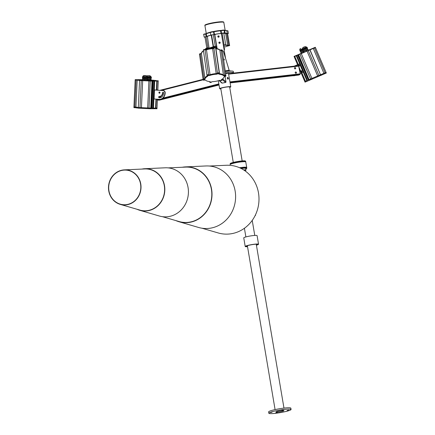 <?xml version="1.0" encoding="UTF-8"?>
<svg xmlns="http://www.w3.org/2000/svg" width="435" height="435" viewBox="0 0 435 435"><rect width="100%" height="100%" fill="white"/><g stroke="black" fill="none" stroke-linecap="round" stroke-linejoin="round"><path stroke-width="0.65" d="M256.416 245.193A6.759 0.783 170.4 0 0 258.542 244.242L257.085 235.634A6.759 0.783 170.4 0 0 252.545 235.65A6.759 0.783 170.4 0 0 243.752 237.885L245.209 246.498A6.759 0.783 170.4 0 0 247.531 246.694M258.542 244.242A6.759 0.783 170.4 0 0 253.996 244.263A6.759 0.783 170.4 0 0 245.209 246.498M256.394 245.046A5.862 0.68 170.4 0 0 257.656 244.388A5.862 0.68 170.4 0 0 253.714 244.41A5.862 0.68 170.4 0 0 246.101 246.346A5.862 0.68 170.4 0 0 247.504 246.547M243.6 169.884A6.759 0.783 -9.6 0 1 245.998 170.08A6.759 0.783 -9.6 0 1 245.492 170.482A6.759 0.783 -9.6 0 1 244.861 170.727M245.286 170.509A6.536 0.756 -9.6 0 1 244.818 170.694A6.536 0.756 -9.6 0 0 245.775 170.112A6.536 0.756 -9.6 0 1 245.286 170.509M243.649 169.916A6.536 0.756 -9.6 0 1 245.775 170.112A6.536 0.756 -9.6 0 0 243.649 169.916M255.171 215.483L255.53 215.407L255.301 215.216M255.53 215.407L255.448 214.912M240.691 168.258A7.89 0.913 -9.6 0 1 245.737 167.85A7.89 0.913 -9.6 0 1 246.814 168.122L245.77 161.945A7.89 0.913 170.4 0 0 245.693 161.847A7.89 0.913 170.4 0 0 244.693 161.668A7.89 0.913 170.4 0 0 236.308 162.636A7.89 0.913 170.4 0 0 230.245 164.463A7.89 0.913 170.4 0 0 230.213 164.577L230.099 163.913A7.89 0.913 170.4 0 1 230.137 163.799A7.89 0.913 170.4 0 1 234.166 162.402A7.89 0.913 170.4 0 1 245.585 161.184A7.89 0.913 170.4 0 1 245.655 161.282L246.699 167.459A7.89 0.913 -9.6 0 1 246.667 167.573M245.808 168.943A7.661 0.886 170.4 0 0 246.591 168.492A7.661 0.886 170.4 0 0 245.585 168.117A7.661 0.886 170.4 0 0 241.088 168.454M245.786 168.818A7.21 0.837 170.4 0 0 246.183 168.459A7.21 0.837 170.4 0 0 245.199 168.209A7.21 0.837 170.4 0 0 241.175 168.497M246.814 168.122A7.89 0.913 -9.6 0 1 246.775 168.236L246.591 168.492M227.646 79.034L227.282 77.686M227.217 78.295L227.657 77.332L228.489 78.246L228.163 79.175L227.217 78.295M229.664 87.054A4.508 0.522 170.4 0 0 229.664 87.022A4.508 0.522 170.4 0 0 225.281 87.234A4.508 0.522 170.4 0 0 220.779 88.484A4.508 0.522 170.4 0 0 220.779 88.522L233.274 162.418M229.729 87.408A5.633 0.652 170.4 0 0 230.773 86.875A5.633 0.652 170.4 0 0 230.778 86.831A5.633 0.652 170.4 0 0 225.297 87.098A5.633 0.652 170.4 0 0 219.67 88.664A5.633 0.652 170.4 0 0 219.664 88.713A5.633 0.652 170.4 0 0 220.844 88.909M228.533 73.635A5.633 0.652 170.4 0 0 228.538 73.586A5.633 0.652 170.4 0 0 225.591 73.51M231.937 73.14L232.491 73.107L231.937 73.14M228.625 72.678L229.18 72.645L228.625 72.678M233.209 73.134A10.706 1.24 170.4 0 0 233.535 72.743A10.706 1.24 170.4 0 0 225.504 72.884M233.535 72.743L233.312 71.416A10.706 1.24 170.4 0 0 225.314 71.557M219.044 80.513L221.736 82.965A0.566 0.56 -47.7 0 0 222.209 83.101L225.52 82.503A0.566 0.56 -47.7 0 0 225.982 81.851L225.053 76.381M160.433 97.636A0.723 0.587 89.7 0 1 160.586 96.304M160.526 96.293A0.723 0.587 89.7 0 1 160.917 97.456M160.254 97.685A0.723 0.587 89.7 0 1 160.162 96.385M159.672 93.21A0.723 0.587 89.7 0 1 159.667 91.975M159.64 100.093A0.566 0.321 -104.3 0 1 159.553 100.115L157.579 100.126A0.566 0.321 -104.3 0 1 157.155 99.577L157.089 99.196M295.175 72.721A0.723 0.652 66.3 0 0 296.474 72.569A0.723 0.652 66.3 0 0 295.175 72.721M295.447 72.031A0.723 0.652 -113.7 0 1 296.023 73.336M294.424 68.306A0.723 0.652 66.3 0 0 295.729 68.159A0.723 0.652 66.3 0 0 294.424 68.306M294.702 67.615A0.723 0.652 -113.7 0 1 295.273 68.926M298.579 65.647L228.549 73.667L298.579 65.647L300.177 73.836L300.047 74.483L298.644 75.081M228.598 73.955L229.974 82.084M283.549 409.629L281.896 410.042L283.549 409.629M272.076 412.152L270.423 412.57L272.076 412.152M288.693 410.134L287.035 410.553L288.693 410.134M277.22 412.663L275.562 413.076L277.22 412.663M281.374 410.673A4.056 0.468 -9.6 0 1 283.952 410.678A4.056 0.468 -9.6 0 1 278.525 412.037A4.056 0.468 -9.6 0 1 275.953 412.032A4.056 0.468 -9.6 0 1 281.374 410.673M268.841 413.234L268.618 411.907A11.266 1.305 -9.6 0 1 283.685 408.133A11.266 1.305 -9.6 0 1 290.841 408.15L291.064 409.471A11.266 1.305 -9.6 0 1 275.997 413.25A11.266 1.305 -9.6 0 1 268.841 413.234A11.266 1.305 -9.6 0 1 283.908 409.455A11.266 1.305 -9.6 0 1 291.064 409.471M230.137 163.799L230.316 163.544A7.661 0.886 -9.6 0 1 234.237 162.184A7.661 0.886 -9.6 0 1 245.329 161.004L245.585 161.184M239.582 167.741A7.89 0.913 -9.6 0 1 246.699 167.459M298.883 65.647A0.674 0.294 -113.1 0 0 299.416 66.147A0.674 0.294 -113.1 0 0 299.421 65.408A0.674 0.294 -113.1 0 0 298.888 64.907A0.674 0.294 -113.1 0 0 298.883 65.647M299.258 65.484A0.674 0.294 -113.1 0 0 299.53 65.897A0.674 0.294 -113.1 0 1 299.258 65.484A0.674 0.294 -113.1 0 1 299.149 65A0.674 0.294 -113.1 0 0 299.258 65.484M301.368 71.443A0.674 0.294 -113.1 0 0 301.901 71.949A0.674 0.294 -113.1 0 0 301.901 71.21A0.674 0.294 -113.1 0 0 301.368 70.704A0.674 0.294 -113.1 0 0 301.368 71.443M301.743 71.286A0.674 0.294 -113.1 0 0 302.015 71.699A0.674 0.294 -113.1 0 1 301.743 71.286A0.674 0.294 -113.1 0 1 301.634 70.802A0.674 0.294 -113.1 0 0 301.743 71.286M303.151 72.139L300.112 73.455L303.527 71.982L303.151 72.139L299.601 63.853L294.288 66.136M293.538 75.668A6.759 6.095 66.3 0 0 295.262 75.472M293.038 75.723A6.759 6.095 66.3 0 0 295.381 75.456M303.527 71.982L299.976 63.695L299.601 63.853M298.274 64.434L294.778 56.376L314.581 47.91M294.114 56.36L310.008 49.829L320.508 74.755L325.701 72.563M298.579 54.723L309.035 79.665L320.388 74.804M307.235 80.448L305.424 81.236L307.235 80.448M294.027 56.392L294.147 56.664L294.783 56.387L294.147 56.664L298.008 65.712M301.15 73.015L304.794 81.524L306.686 80.709L306.952 81.329L326.337 73.026L306.952 81.329M309.116 79.627L318.898 75.434L308.246 50.574L307.012 51.107L317.931 76.593M308.132 50.308L314.336 47.687L314.451 47.953L313.276 48.454L324.189 73.939M314.336 47.687L315.31 47.274L315.424 47.54L314.451 47.953L325.103 72.814L320.66 74.689L320.927 75.315M305.479 81.965L306.343 81.595L305.479 81.965M309.72 80.105L310.585 79.735L309.72 80.105M319.529 75.902L320.399 75.532L319.529 75.902M325.097 73.553L325.967 73.183L325.097 73.553M320.856 75.413L321.726 75.043L320.856 75.413M311.047 79.621L311.911 79.252L311.047 79.621M319.165 76.06L318.898 75.434L320.503 74.749L320.769 75.369M304.875 81.486L306.68 80.703M325.369 73.439L325.103 72.814L326.071 72.4L326.337 73.026M309.742 49.617L309.736 49.943M298.356 54.5L298.388 54.805L301.259 53.576L307.012 51.107L306.898 50.841M309.894 49.563L310.008 49.829L313.276 48.454L313.162 48.187M301.112 52.63L300.618 51.988L307.572 48.986L307.257 48.258L302.537 50.286L302.271 49.666L307.262 47.518L307.262 48.263M300.803 51.912L307.572 48.986M302.537 50.286L305.566 48.976L305.299 48.35M305.566 48.976L307.529 48.138M303.065 50.047L302.798 49.427M306.447 51.031L306.186 50.422L308.149 49.59L308.404 50.188M303.945 52.102L303.69 51.499L306.186 50.422M303.412 52.33L303.157 51.738L303.69 51.499M300.226 51.292L302.809 50.177L300.226 51.292L299.96 50.672L302.271 49.672M302.477 50.324L302.211 49.699M303.347 52.358L303.157 51.743M301.096 53.326L300.846 52.744L303.097 51.77M159.601 97.777A5.182 4.209 89.7 0 1 159.471 97.766A0.674 0.549 89.7 0 1 159.417 96.429M158.693 97.054A0.674 0.549 89.7 0 1 159.27 96.418A3.833 3.11 -90.3 0 0 159.466 96.429A3.833 3.11 -90.3 0 0 162.554 92.818A0.674 0.549 89.7 0 1 163.647 92.9A5.182 4.209 89.7 0 1 159.471 97.777A5.182 4.209 89.7 0 1 159.21 97.772A0.674 0.549 89.7 0 1 158.693 97.054M159.58 93.253A0.674 0.549 89.7 0 1 159.574 91.937M159.993 92.633A0.674 0.549 89.7 0 1 158.9 92.557A0.674 0.549 89.7 0 1 159.993 92.633M165.191 92.987L164.925 92.987A6.759 5.486 89.7 0 1 159.476 99.354A6.759 5.486 89.7 0 1 159.139 99.343L154.072 98.979L154.479 89.98L163.468 90.605A2.251 1.827 89.7 0 1 165.191 92.987A6.759 5.486 89.7 0 1 159.743 99.354A6.759 5.486 89.7 0 1 159.612 99.354M157.149 90.154L163.468 90.605M159.596 96.423A3.833 3.11 -90.3 0 0 159.727 96.423A3.833 3.11 -90.3 0 0 162.815 92.818A0.674 0.549 89.7 0 1 163.228 92.198M164.925 92.987A2.251 1.827 -90.3 0 0 163.201 90.605M154.479 89.98L157.16 89.953M203.634 50.444A0.903 0.332 -8.2 0 1 203.384 50.259A0.903 0.332 -8.2 0 1 203.961 49.856A0.903 0.332 -8.2 0 1 204.977 49.835A0.903 0.332 -8.2 0 1 205.026 49.856A1.126 0.413 171.8 0 0 205.092 49.884A1.126 0.413 171.8 0 0 206.484 49.818A9.581 3.523 -8.2 0 1 212.633 48.709A1.126 0.413 171.8 0 0 213.009 48.666A1.126 0.413 171.8 0 0 213.911 48.258A1.126 0.413 -8.2 0 1 212.633 48.709L216.206 73.602A1.126 0.413 171.8 0 0 216.576 73.564A1.126 0.413 171.8 0 0 217.484 73.151A1.126 0.413 -8.2 0 1 216.206 73.602L216.293 74.227A1.126 0.413 171.8 0 0 216.663 74.184A1.126 0.413 171.8 0 0 217.571 73.771A0.903 0.332 -8.2 0 1 218.533 73.412A0.903 0.332 -8.2 0 1 219.322 73.629A0.903 0.332 -8.2 0 1 219.229 73.814A1.126 0.413 171.8 0 0 219.109 74.037A1.126 0.413 171.8 0 0 219.626 74.303A9.581 3.523 -8.2 0 1 223.503 75.647A1.126 0.413 171.8 0 0 224.726 75.772A1.126 0.413 171.8 0 0 224.83 75.75A0.903 0.332 -8.2 0 1 224.911 75.733A0.903 0.332 -8.2 0 1 225.939 75.918A0.903 0.332 -8.2 0 1 225.178 76.364A0.903 0.332 -8.2 0 1 225.096 76.375A1.126 0.413 171.8 0 0 224.041 76.908A9.581 3.523 -8.2 0 1 221.763 79.36A1.126 0.413 171.8 0 0 221.497 79.687A1.126 0.413 171.8 0 0 221.812 79.915A0.903 0.332 -8.2 0 1 222.057 80.1A0.903 0.332 -8.2 0 1 221.301 80.54A0.903 0.332 -8.2 0 1 220.42 80.502A1.126 0.413 171.8 0 0 218.963 80.54A9.581 3.523 -8.2 0 1 215.967 81.28A9.581 3.523 -8.2 0 1 212.813 81.649A1.126 0.413 171.8 0 0 211.53 82.101A0.903 0.332 -8.2 0 1 210.806 82.432A0.903 0.332 -8.2 0 1 209.779 82.242A0.903 0.332 -8.2 0 1 209.877 82.063A1.126 0.413 171.8 0 0 209.996 81.834A1.126 0.413 171.8 0 0 209.474 81.568A9.581 3.523 -8.2 0 1 205.597 80.225A1.126 0.413 171.8 0 0 204.276 80.122A0.903 0.332 -8.2 0 1 204.189 80.138A0.903 0.332 -8.2 0 1 203.167 79.953A0.903 0.332 -8.2 0 1 203.923 79.513A0.903 0.332 -8.2 0 1 204.01 79.496A1.126 0.413 171.8 0 0 204.113 79.48A1.126 0.413 171.8 0 0 205.064 78.969A9.581 3.523 -8.2 0 1 207.337 76.516A1.126 0.413 171.8 0 0 207.604 76.19A1.126 0.413 171.8 0 0 207.294 75.962A0.903 0.332 -8.2 0 1 207.044 75.777A0.903 0.332 -8.2 0 1 207.658 75.364A0.903 0.332 -8.2 0 1 208.686 75.375A1.126 0.413 171.8 0 0 209.79 75.424A1.126 0.413 171.8 0 0 210.138 75.337A9.581 3.523 -8.2 0 1 216.293 74.227M207.207 75.337A0.903 0.332 -8.2 0 1 207.147 75.32A0.903 0.332 -8.2 0 1 206.957 75.152A0.903 0.332 -8.2 0 1 207.533 74.749A0.903 0.332 -8.2 0 1 208.544 74.733A0.903 0.332 -8.2 0 1 208.593 74.749A1.126 0.413 171.8 0 0 208.659 74.776A1.126 0.413 171.8 0 0 210.051 74.711A9.581 3.523 -8.2 0 1 216.206 73.602A9.581 3.523 -8.2 0 0 210.051 74.711L210.138 75.337M203.466 50.83A9.581 3.523 -8.2 0 0 201.367 53.179A1.126 0.413 171.8 0 1 200.421 53.695A1.126 0.413 171.8 0 1 200.312 53.712A0.903 0.332 -8.2 0 0 200.23 53.728A0.903 0.332 -8.2 0 0 199.469 54.168L199.507 54.44A0.903 0.332 -8.2 0 1 200.35 53.983A1.126 0.413 171.8 0 0 201.405 53.451A9.581 3.523 -8.2 0 1 203.509 51.102A9.581 3.523 -8.2 0 0 201.405 53.451L204.977 78.344A9.581 3.523 -8.2 0 1 207.196 75.924A9.581 3.523 -8.2 0 0 204.977 78.344L205.064 78.969M203.27 79.496A0.903 0.332 -8.2 0 1 203.074 79.333A0.903 0.332 -8.2 0 1 203.923 78.876A1.126 0.413 171.8 0 0 204.977 78.344A1.126 0.413 171.8 0 1 204.026 78.86A1.126 0.413 171.8 0 1 203.923 78.876L204.01 79.496M209.692 81.622A0.903 0.332 -8.2 0 1 209.692 81.611A0.903 0.332 -8.2 0 1 209.692 81.611L209.779 82.242M221.937 79.257L221.97 79.474A0.903 0.332 -8.2 0 0 221.817 79.328A0.903 0.332 -8.2 0 1 221.97 79.474L222.057 80.1M215.716 48.481A1.126 0.413 171.8 0 0 215.929 48.519L215.967 48.791A1.126 0.413 171.8 0 1 215.755 48.753A1.126 0.413 171.8 0 0 215.967 48.791A9.581 3.523 -8.2 0 1 219.849 50.134A1.126 0.413 171.8 0 0 221.067 50.253A1.126 0.413 171.8 0 0 221.17 50.237L224.737 75.13A1.126 0.413 -8.2 0 1 223.595 75.124A1.126 0.413 -8.2 0 1 223.416 75.027A1.126 0.413 171.8 0 0 224.634 75.152A1.126 0.413 171.8 0 0 224.737 75.13A0.903 0.332 -8.2 0 1 225.847 75.298L225.939 75.918M215.929 48.519A9.581 3.523 -8.2 0 1 219.811 49.862A1.126 0.413 171.8 0 0 221.029 49.987A1.126 0.413 171.8 0 0 221.132 49.965L221.17 50.237A1.126 0.413 -8.2 0 1 220.028 50.232A1.126 0.413 -8.2 0 1 219.849 50.134L223.503 75.647M219.811 49.862L219.849 50.134A9.581 3.523 -8.2 0 0 215.967 48.791L219.539 73.684A1.126 0.413 171.8 0 1 219.322 73.645A1.126 0.413 171.8 0 0 219.539 73.684A9.581 3.523 -8.2 0 1 223.416 75.027A9.581 3.523 -8.2 0 0 219.539 73.684L219.626 74.303M204.988 49.585L205.026 49.856A0.903 0.332 -8.2 0 0 204.004 49.846A0.903 0.332 -8.2 0 0 203.384 50.259L203.346 49.992A0.903 0.332 -8.2 0 1 203.961 49.579A0.903 0.332 -8.2 0 1 204.988 49.585A1.126 0.413 171.8 0 0 206.092 49.633A1.126 0.413 171.8 0 0 206.446 49.547A9.581 3.523 -8.2 0 1 212.595 48.443A1.126 0.413 171.8 0 0 212.965 48.399A1.126 0.413 171.8 0 0 213.873 47.986L217.484 73.151A0.903 0.332 -8.2 0 1 218.441 72.792A0.903 0.332 -8.2 0 1 219.235 73.009A0.903 0.332 -8.2 0 1 219.137 73.189M213.873 47.986A0.903 0.332 -8.2 0 1 214.836 47.627A0.903 0.332 -8.2 0 1 215.624 47.845L215.668 48.116A0.903 0.332 -8.2 0 0 214.874 47.899A0.903 0.332 -8.2 0 0 213.911 48.258A0.903 0.332 -8.2 0 1 214.874 47.899A0.903 0.332 -8.2 0 1 215.668 48.116A0.903 0.332 -8.2 0 1 215.57 48.296M221.132 49.965A0.903 0.332 -8.2 0 1 221.214 49.949A0.903 0.332 -8.2 0 1 222.242 50.134L222.28 50.406A0.903 0.332 -8.2 0 0 221.252 50.221A0.903 0.332 -8.2 0 0 221.17 50.237A0.903 0.332 -8.2 0 1 222.28 50.406A0.903 0.332 -8.2 0 1 221.518 50.846A0.903 0.332 -8.2 0 1 221.437 50.862M218.191 80.774L217.446 80.964M214.112 81.541L214.444 81.508M221.241 80.399L220.675 80.296L221.66 80.154L221.241 80.399M210.747 82.286L210.181 82.188L210.6 81.943L211.165 82.046L210.747 82.286M204.129 79.996L203.569 79.899L203.982 79.654L204.548 79.757L204.129 79.996M208.012 75.82L207.446 75.717L207.865 75.472L208.43 75.576L208.012 75.82M218.506 73.934L217.94 73.83L218.359 73.586L218.919 73.689L218.506 73.934M225.118 76.223L224.552 76.12L224.971 75.875L225.537 75.978L225.118 76.223M203.384 50.259L206.957 75.152A0.903 0.332 -8.2 0 1 207.571 74.744A0.903 0.332 -8.2 0 1 208.593 74.749A1.126 0.413 171.8 0 0 209.697 74.798A1.126 0.413 171.8 0 0 210.051 74.711L206.484 49.818A9.581 3.523 -8.2 0 1 212.633 48.709L212.595 48.443M200.312 53.712L200.35 53.983A0.903 0.332 -8.2 0 0 200.269 53.994A0.903 0.332 -8.2 0 0 199.507 54.44L203.074 79.333A0.903 0.332 -8.2 0 1 203.836 78.887A0.903 0.332 -8.2 0 1 203.923 78.876L200.35 53.983A1.126 0.413 171.8 0 0 200.459 53.967A1.126 0.413 171.8 0 0 201.405 53.451L201.367 53.179M224.83 75.75L224.737 75.13A0.903 0.332 -8.2 0 1 224.824 75.114A0.903 0.332 -8.2 0 1 225.847 75.298L222.28 50.406M217.571 73.771L217.484 73.151A0.903 0.332 -8.2 0 1 218.441 72.792A0.903 0.332 -8.2 0 1 219.235 73.009L219.322 73.629M208.686 75.375L205.026 49.856A1.126 0.413 171.8 0 0 206.13 49.905A1.126 0.413 171.8 0 0 206.484 49.818L206.446 49.547M207.783 49.166L208.403 49.019M205.141 49.639L207.751 48.91M213.362 48.296L213.297 47.872L213.955 47.904M215.646 47.986L216.016 48.53M215.95 48.524L215.874 47.997M211.66 48.508L213.297 47.872M142.359 79.681L141.217 79.681A9.581 0.348 2.6 0 0 137.552 79.697L135.176 79.648L137.188 79.812A9.581 0.348 2.6 0 0 139.76 80.138L142.691 80.344A9.581 0.348 2.6 0 0 148.928 80.654L152.217 80.752L152.207 81.046A9.581 0.348 2.6 0 0 152.674 81.051L155.686 81.04A9.581 0.348 2.6 0 0 155.871 81.024L157.171 81.057L155.871 81.068M139.776 80.486L142.675 80.638A9.581 0.348 2.6 0 0 148.917 80.948L151.875 81.084M138.542 107.483L141.44 107.635A9.581 0.348 2.6 0 0 147.677 107.945L150.641 108.081M150.254 80.741L149.004 108.032L147.677 107.945L147.65 108.619L150.727 108.777L150.76 108.103L149.004 108.032L148.971 108.706M152.005 80.812L151.826 81.117L148.917 80.948L147.677 107.945A9.581 0.348 2.6 0 1 141.44 107.635L141.408 108.315A9.581 0.348 2.6 0 0 147.65 108.619M135.176 79.648L133.926 106.939L135.938 107.102A9.581 0.348 2.6 0 0 138.319 107.412A9.581 0.348 2.6 0 1 135.938 107.102L135.905 107.777A9.581 0.348 2.6 0 0 138.292 108.087M136.073 79.725L136.057 80.013L135.165 79.942L137.172 80.105A9.581 0.348 2.6 0 0 139.553 80.41A9.581 0.348 2.6 0 1 137.172 80.105L135.938 107.102L134.823 107.015L134.79 107.69L135.905 107.777M152.217 80.752A9.581 0.348 2.6 0 0 154.479 80.774A9.581 0.348 2.6 0 0 155.888 80.736L155.871 81.024A9.581 0.348 2.6 0 1 154.468 81.068A9.581 0.348 2.6 0 1 152.207 81.046L150.972 108.043A9.581 0.348 2.6 0 0 151.434 108.049L155.61 108.136M156.339 99.142L155.931 108.054L155.654 108.043L157.008 108.076L156.116 108M155.888 80.736L158.166 81.057M155.904 108.734L155.931 108.054L157.008 108.076L156.981 108.75L154.604 108.701A9.581 0.348 2.6 0 1 153.202 108.739A9.581 0.348 2.6 0 1 150.94 108.717L150.727 108.717M139.564 80.203L138.319 107.494L141.44 107.635L142.675 80.638A9.581 0.348 2.6 0 0 148.917 80.948L148.928 80.654M138.319 107.494L138.286 108.168L141.408 108.315M134.79 107.69L133.898 107.614L133.926 106.939L134.823 107.015L136.057 80.013L137.172 80.105L137.188 79.812M151.51 80.801L150.613 80.747L151.51 80.801M157.758 80.769L156.861 80.72L157.758 80.769M153.37 80.214L152.473 80.165L153.37 80.214M136.481 79.719L135.584 79.665L136.481 79.719M140.869 80.274L139.972 80.219L140.869 80.274M157.182 80.763L156.247 80.622A9.581 0.348 2.6 0 0 153.675 80.296L151.266 80.111M156.763 89.925L157.171 81.057L158.248 81.073L157.829 90.203M139.553 80.497L142.675 80.638L142.691 80.344M148.188 75.728L150.184 75.772L148.188 75.728M150.842 78.882L150.809 79.632L147.128 79.523M147.46 76.625L151.146 76.718L151.114 77.392L147.432 77.299L151.114 77.376M147.367 78.762L151.048 78.855L151.081 78.11M147.519 77.985L151.358 78.115L151.385 77.441M149.178 78.082L149.205 77.408M147.416 80.236L151.255 80.366L151.282 79.692L150.809 79.572M149.075 80.334L149.107 79.659L151.282 79.692M147.128 79.54L149.107 79.659M146.492 75.793L143.664 75.657L146.492 75.793M147.106 79.638L142.707 79.436M147.411 77.397L142.588 77.191L143.311 75.674C145.23 75.309 146.611 75.663 147.46 76.734L142.62 76.511M142.539 78.643L147.345 78.882L147.432 77.359M147.122 79.648L147.16 78.898M142.593 77.136L147.421 77.463M144.882 77.397L144.85 78.072L142.441 77.908L142.473 77.229M144.85 78.072L147.389 78.142L147.547 77.365M142.691 79.387L147.128 79.594M144.779 79.648L144.746 80.323L142.337 80.154L142.37 79.48M144.746 80.323L147.286 80.388L147.443 79.616M147.286 80.388L147.318 79.714M223.508 58.997A0.674 0.663 -133.4 0 1 224.025 60.122M222.345 50.841A1.126 1.104 -133.4 0 1 223.508 51.651L229.136 70.252L225.21 70.834M223.503 58.937A0.674 0.663 -133.4 0 1 223.818 60.237A6.987 6.84 -133.4 0 1 223.693 60.275M229.223 70.753L231.284 71.041M229.136 70.252L229.185 71.133M219.648 43.37A0.674 0.663 46.6 0 0 220.132 42.418A0.674 0.663 46.6 0 0 219.071 42.217A0.674 0.663 46.6 0 0 219.648 43.37M219.969 43.228A0.674 0.663 46.6 0 0 219.36 42.108A0.674 0.663 46.6 0 0 219.039 42.249A0.674 0.663 46.6 0 1 220.132 42.673A0.674 0.663 46.6 0 1 219.969 43.228M218.604 37.193A0.674 0.663 46.6 0 0 219.088 36.241A0.674 0.663 46.6 0 0 218.027 36.04A0.674 0.663 46.6 0 0 218.604 37.193M218.925 37.051A0.674 0.663 46.6 0 0 218.316 35.931A0.674 0.663 46.6 0 0 217.995 36.072A0.674 0.663 46.6 0 1 219.082 36.496A0.674 0.663 46.6 0 1 218.925 37.051M225.596 58.556L221.529 34.495A1.126 1.104 46.6 0 0 220.24 33.555L215.847 34.207A1.126 1.104 46.6 0 0 214.933 35.474L217.174 48.72M214.933 35.474L217.098 48.698A2.425 0.283 170.4 0 0 217.065 48.693M214.868 35.534A1.126 1.104 -133.4 0 1 215.227 34.523M219.757 43.348L218.914 42.456M218.713 37.165L217.87 36.274M211.367 47.676A9.581 1.109 170.4 0 0 209.404 48.388L209.355 48.1A9.581 1.109 170.4 0 1 212.041 47.181A9.581 1.109 170.4 0 0 210.883 47.518A9.581 1.109 170.4 0 0 209.355 48.1L209.094 48.193L207.37 36.366M216.712 46.436A9.581 1.109 170.4 0 0 216.592 46.458L215.325 46.578L215.276 46.289L216.543 46.17A9.581 1.109 170.4 0 1 216.663 46.148A9.581 1.109 170.4 0 0 216.543 46.17L213.623 46.643M225.493 44.881L223.334 45.164L224.112 44.979L222.133 33.256M223.715 47.301A9.581 1.109 170.4 0 0 227.206 46.175L229.631 45.577L229.582 45.294L227.695 45.376A9.581 1.109 170.4 0 0 225.792 45.061L223.378 45.452M213.558 46.784L211.54 34.86M227.63 33.756L228.38 33.462L226.494 33.544A10.369 1.202 170.4 0 0 226.483 33.522L227.228 33.316L224.194 33.207A10.369 1.202 170.4 0 0 224.058 33.207L224.052 33.158M223.775 33.114L220.735 33.544A9.69 1.12 170.4 0 0 220.599 33.56M215.526 34.283A9.69 1.12 170.4 0 0 214.547 34.463L211.562 34.969M211.579 35.061L211.187 35.181A9.69 1.12 170.4 0 0 207.272 36.415L204.961 37.051M227.614 33.647L225.83 33.658A9.69 1.12 170.4 0 0 225.787 33.598L225.972 33.359M224.058 33.207L224.542 32.929L223.128 32.973L221.051 33.424A10.369 1.202 170.4 0 0 217.821 33.832A10.369 1.202 170.4 0 0 214.428 34.408L210.834 35.175A10.369 1.202 170.4 0 0 206.641 36.496L204.173 37.127L204.977 37.16M225.999 33.522L223.922 33.337A9.69 1.12 170.4 0 0 223.813 33.337M227.228 33.316L226.776 30.667L224.65 30.227M224.917 33.071L224.503 30.211L225.205 33.038M224.134 30.493L226.793 30.673L224.101 30.298A9.581 1.109 -9.6 0 1 224.139 30.287M224.977 45.126L224.416 45.283L224.977 45.126M214.444 46.811L214.069 46.784M228.815 45.659L228.25 45.811L228.815 45.659M215.325 46.578L213.83 46.779M213.291 34.561L215.276 46.289L213.531 46.61M229.631 45.577L227.744 45.664A9.581 1.109 170.4 0 0 225.493 45.354L225.743 44.761L224.112 44.979L224.161 45.262M227.592 33.538L229.582 45.294L227.695 45.376A9.581 1.109 170.4 0 0 225.792 45.061M215.891 48.057L216.967 47.953M216.842 47.219L216.728 47.877L215.869 47.932A2.425 0.892 171.8 0 0 214.303 47.328A2.425 0.892 171.8 0 0 211.073 48.573M216.619 47.214L215.629 47.377M223.655 47.083L223.791 47.779A2.425 0.283 170.4 0 1 224.014 47.855L224.128 48.546M224.014 49.209A2.425 0.283 -9.6 0 1 224.253 49.291L224.248 50.58M223.9 48.535L224.574 48.573L224.688 49.231L224.014 49.193M224.27 49.383L224.688 49.231M223.53 46.328L224.204 46.366L224.313 47.029L223.639 46.991M223.704 47.246L224.313 47.029M140.211 181.618A17.579 16.253 96.8 0 1 136.47 199.366A17.579 16.253 96.8 0 1 120.239 204.374A17.579 16.253 96.8 0 1 109.294 193.205A17.579 16.253 96.8 0 1 124.377 169.867A17.579 16.253 96.8 0 1 140.211 181.618M124.377 169.867L144.768 168.949A20.962 19.379 96.8 0 1 163.652 182.961A20.962 19.379 96.8 0 1 159.188 204.118A20.962 19.379 96.8 0 1 139.836 210.089L120.239 204.374M109.495 193.129A17.357 16.046 96.8 0 1 124.383 170.09A17.357 16.046 96.8 0 1 140.016 181.694A17.357 16.046 96.8 0 1 136.318 199.214A17.357 16.046 96.8 0 1 120.294 204.156A17.357 16.046 96.8 0 1 109.495 193.129M209.425 166.029L226.341 165.267A34.485 31.88 96.8 0 1 257.406 188.322A34.485 31.88 96.8 0 1 250.06 223.133A34.485 31.88 96.8 0 1 218.223 232.953L201.965 228.212M182.276 167.257A27.949 25.839 96.8 0 1 185.549 166.882A27.949 25.839 96.8 0 1 210.725 185.566A27.949 25.839 96.8 0 1 204.771 213.781A27.949 25.839 96.8 0 1 178.97 221.736A27.949 25.839 96.8 0 1 175.876 220.599M185.549 166.882L205.945 165.963A31.331 28.966 96.8 0 1 234.166 186.909A31.331 28.966 96.8 0 1 227.494 218.533A31.331 28.966 96.8 0 1 198.567 227.456L178.97 221.736M168.236 167.888L185.555 167.105A27.72 25.632 96.8 0 1 210.529 185.642A27.72 25.632 96.8 0 1 204.624 213.628A27.72 25.632 96.8 0 1 179.03 221.518L162.385 216.668M141.913 169.074A21.184 19.586 96.8 0 1 144.763 168.72A21.184 19.586 96.8 0 1 163.848 182.885A21.184 19.586 96.8 0 1 159.335 204.271A21.184 19.586 96.8 0 1 139.776 210.306A21.184 19.586 96.8 0 1 137.09 209.289M144.763 168.72L165.159 167.801A24.567 22.712 96.8 0 1 187.289 184.228A24.567 22.712 96.8 0 1 182.053 209.028A24.567 22.712 96.8 0 1 159.373 216.021L139.776 210.306M219.305 80.453L222.209 83.101M221.948 79.252L225.52 82.503M222.633 78.806L225.982 81.851M159.553 100.115L219.033 84.988M157.579 100.126L218.957 84.515M157.155 99.577L158.296 99.283M162.886 98.12L218.849 83.884M161.336 90.453L203.145 79.817M159.824 90.344L203.08 79.344L159.808 90.344M300.047 74.483L230.044 82.503M300.177 73.836L229.957 81.878M298.704 75.07L230.115 82.927L298.676 75.081M298.867 66.109L228.647 74.151M301.14 73.02L299.318 68.763M301.471 72.879L299.062 67.251M298.383 65.669L297.921 64.592M299.824 53.869L310.856 79.621M296.8 55.495L307.447 80.355M305.631 81.149L305.903 81.78M301.825 72.727L305.468 81.22M296.246 55.734L299.704 63.809M303.255 72.101L306.892 80.595M297.665 55.125L308.317 79.986M298.16 54.913L308.806 79.774M301.145 53.304L312.178 79.056M306.99 47.632L306.729 47.018L299.775 50.02C299.704 49.106 300.058 48.628 300.83 48.584L300.34 48.802M302.842 47.703L305.452 46.583M209.817 81.655L209.877 82.063M221.73 79.377L221.812 79.915M207.256 75.951L207.337 76.516M209.534 48.796A2.425 0.892 171.8 0 0 207.022 48.53A2.425 0.892 171.8 0 0 204.907 49.557M141.244 80.296L139.961 108.261M152.674 81.051L151.434 108.049M153.218 81.079L151.978 108.076M154.066 81.138L152.832 108.136M154.691 81.16L154.294 89.936M153.881 98.962L153.457 108.163M156.801 81.155L156.399 89.925M155.975 99.12L155.561 108.152M154.632 108.157L154.604 108.701M150.972 108.043L150.94 108.717M151.146 76.718L149.401 75.685L146.693 75.793M143.572 75.647L146.59 75.799L143.572 75.647M147.443 76.723L147.427 77.408M229.223 70.932L225.303 71.514M228.794 45.615L226.76 33.62M227.744 45.664L225.656 33.316M216.592 46.458L214.564 34.463M213.215 46.839L211.241 35.164M207.952 47.899L206.054 36.692M206.494 33.528A9.581 1.109 -9.6 0 1 210.404 32.168M212.938 31.603A9.581 1.109 -9.6 0 1 217.185 30.852A9.581 1.109 -9.6 0 1 221.502 30.352M224.542 32.929L224.096 30.281L220.599 30.776A10.369 1.202 170.4 0 0 217.375 31.184A10.369 1.202 170.4 0 0 213.976 31.76L210.328 32.397C209.208 32.272 212.59 31.489 213.438 31.619L213.971 31.559L214.428 34.408M220.491 30.591L221.051 33.424M210.665 32.185L213.438 31.619L214.042 34.441M226.782 30.624L227.467 30.76M226.45 30.667L227.935 30.814L226.82 30.814M210.35 32.533A10.369 1.202 170.4 0 0 206.195 33.848L203.727 34.479C203.286 34.332 203.901 34.093 205.581 33.767L206.25 36.584M204.151 34.273L205.576 33.772M204.928 25.638C204.368 24.92 205.885 24.066 215.668 22.305C221.323 21.494 224.041 21.543 223.818 22.441A9.581 1.109 170.4 0 0 215.803 22.685A9.581 1.109 170.4 0 0 204.928 25.638L206.282 33.626L205.771 33.74M215.678 22.31A9.13 1.055 -9.6 0 1 223.275 22.18M221.486 33.337L221.149 30.461C223.291 29.977 224.275 29.923 224.096 30.281L224.498 30.216M220.637 30.57L223.628 30.227M205.766 33.74L206.369 33.598A10.141 1.174 -9.6 0 1 210.322 32.342M213.982 31.554A10.141 1.174 -9.6 0 1 220.458 30.591L213.982 31.554M220.643 30.57L221.121 30.472M206.641 36.496L206.304 33.62L210.448 32.31M205.353 25.208A9.13 1.055 -9.6 0 1 215.657 22.31M227.244 33.321L226.782 30.684M245.878 236.934L244.41 228.261M254.769 235.433L252.224 220.398M245.998 170.08L245.688 168.247M229.664 87.022L242.164 160.917M218.316 80.736L219.664 88.713M228.538 73.586L230.778 86.831M159.596 100.11L219.039 84.994M256.248 244.187L283.973 408.095M247.363 245.693L275.083 409.601M315.424 47.54L326.071 72.4M309.856 49.889L320.503 74.749M294.778 56.376L298.236 64.451M301.787 72.743L305.424 81.236M304.794 81.524L305.06 82.144M309.035 79.665L309.301 80.285M306.729 47.018L304.995 46.773C303.412 47.018 302.504 47.736 302.271 48.927L302.537 49.547M307.692 49.786L307.382 49.068M303.113 50.895L302.803 50.166M303.608 51.531L303.304 50.813M300.036 50.639L299.775 50.02M300.618 51.988L300.302 51.265M153.772 98.946L154.18 89.947M215.668 48.116L219.235 73.009M203.074 79.333L203.167 79.953M206.957 75.152L207.044 75.777M209.686 49.046C208.392 47.35 206.794 47.469 204.89 49.416L204.89 49.731M215.869 47.932L214.009 46.779C212.253 46.746 211.279 47.361 211.073 48.622M151.994 81.106L150.76 108.103M156.883 81.149L156.48 89.925M156.062 99.126L155.648 108.146M157.378 100.034L157.008 108.076M158.258 80.779L158.248 81.073M142.691 79.447L142.724 78.697M142.522 78.648L142.555 77.914M206.81 47.986L204.945 36.942M225.743 44.761L223.759 33.011M213.976 31.554L213.433 31.614M223.818 22.441L225.145 30.287M228.38 33.462L227.935 30.814M204.173 37.127L203.727 34.479M210.774 35.045L210.328 32.397"/></g></svg>

